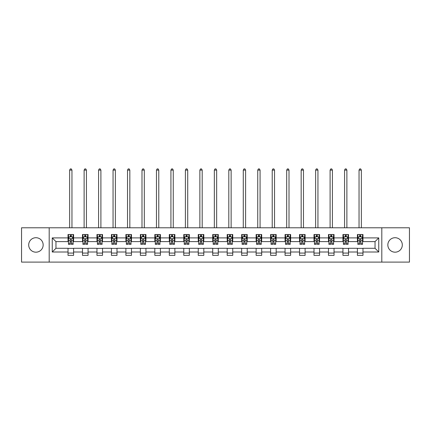 <?xml version="1.0" encoding="UTF-8"?>
<svg xmlns="http://www.w3.org/2000/svg" width="431" height="431" viewBox="0 0 431 431"><rect width="100%" height="100%" fill="white"/><g stroke="black" fill="none" stroke-linecap="round" stroke-linejoin="round"><path stroke-width="0.65" d="M395.071 237.713A7.235 7.235 0 0 0 387.841 244.948A7.235 7.235 0 0 0 395.071 252.183A7.235 7.235 0 0 0 402.306 244.948A7.235 7.235 0 0 0 395.071 237.713M35.929 237.713A7.235 7.235 0 0 0 28.694 244.948A7.235 7.235 0 0 0 35.929 252.183A7.235 7.235 0 0 0 43.159 244.948A7.235 7.235 0 0 0 35.929 237.713M381.807 262.107L409.45 262.107L409.45 227.789L381.807 227.789L381.807 262.107L49.193 262.107L49.193 227.789L21.55 227.789L21.55 262.107L49.193 262.107M381.807 227.789L49.193 227.789M362.977 237.901L362.977 234.512L357.412 234.512L357.412 237.901L348.512 237.901L348.512 234.512L342.947 234.512L342.947 237.901L334.041 237.901L334.041 234.512L328.476 234.512L328.476 237.901L319.57 237.901L319.57 234.512L314.005 234.512L314.005 237.901L305.1 237.901L305.1 234.512L299.534 234.512L299.534 237.901L290.629 237.901L290.629 234.512L285.063 234.512L285.063 237.901L276.163 237.901L276.163 234.512L270.598 234.512L270.598 237.901L261.692 237.901L261.692 234.512L256.127 234.512L256.127 237.901L247.222 237.901L247.222 234.512L241.656 234.512L241.656 237.901L232.751 237.901L232.751 234.512L227.185 234.512L227.185 237.901L218.28 237.901L218.28 234.512L212.72 234.512L212.72 237.901L203.815 237.901L203.815 234.512L198.249 234.512L198.249 237.901L189.344 237.901L189.344 234.512L183.778 234.512L183.778 237.901L174.873 237.901L174.873 234.512L169.308 234.512L169.308 237.901L160.402 237.901L160.402 234.512L154.837 234.512L154.837 237.901L145.937 237.901L145.937 234.512L140.371 234.512L140.371 237.901L131.466 237.901L131.466 234.512L125.9 234.512L125.9 237.901L116.995 237.901L116.995 234.512L111.43 234.512L111.43 237.901L102.524 237.901L102.524 234.512L96.959 234.512L96.959 237.901L88.053 237.901L88.053 234.512L82.488 234.512L82.488 237.901L73.588 237.901L73.588 234.512L68.023 234.512L68.023 237.901L52.253 237.901L52.253 252L55.96 248.288L68.023 248.288L68.023 255.384L73.588 255.384L73.588 248.288L82.488 248.288L82.488 255.384L88.053 255.384L88.053 248.288L96.959 248.288L96.959 255.384L102.524 255.384L102.524 248.288L111.43 248.288L111.43 255.384L116.995 255.384L116.995 248.288L125.9 248.288L125.9 255.384L131.466 255.384L131.466 248.288L140.371 248.288L140.371 255.384L145.937 255.384L145.937 248.288L154.837 248.288L154.837 255.384L160.402 255.384L160.402 248.288L169.308 248.288L169.308 255.384L174.873 255.384L174.873 248.288L183.778 248.288L183.778 255.384L189.344 255.384L189.344 248.288L198.249 248.288L198.249 255.384L203.815 255.384L203.815 248.288L212.72 248.288L212.72 255.384L218.28 255.384L218.28 248.288L227.185 248.288L227.185 255.384L232.751 255.384L232.751 248.288L241.656 248.288L241.656 255.384L247.222 255.384L247.222 248.288L256.127 248.288L256.127 255.384L261.692 255.384L261.692 248.288L270.598 248.288L270.598 255.384L276.163 255.384L276.163 248.288L285.063 248.288L285.063 255.384L290.629 255.384L290.629 248.288L299.534 248.288L299.534 255.384L305.1 255.384L305.1 248.288L314.005 248.288L314.005 255.384L319.57 255.384L319.57 248.288L328.476 248.288L328.476 255.384L334.041 255.384L334.041 248.288L342.947 248.288L342.947 255.384L348.512 255.384L348.512 248.288L357.412 248.288L357.412 255.384L362.977 255.384L362.977 248.288L375.04 248.288L375.04 241.608L362.977 241.608L362.977 237.901L378.747 237.901L378.747 252L362.977 252M357.412 252L348.512 252M342.947 252L334.041 252M328.476 252L319.57 252M314.005 252L305.1 252M299.534 252L290.629 252M285.063 252L276.163 252M270.598 252L261.692 252M256.127 252L247.222 252M241.656 252L232.751 252M227.185 252L218.28 252M212.72 252L203.815 252M198.249 252L189.344 252M183.778 252L174.873 252M169.308 252L160.402 252M154.837 252L145.937 252M140.371 252L131.466 252M125.9 252L116.995 252M111.43 252L102.524 252M96.959 252L88.053 252M82.488 252L73.588 252M68.023 252L52.253 252M357.412 237.901L357.412 241.608L348.512 241.608L348.512 237.901M342.947 237.901L342.947 241.608L334.041 241.608L334.041 237.901M328.476 237.901L328.476 241.608L319.57 241.608L319.57 237.901M314.005 237.901L314.005 241.608L305.1 241.608L305.1 237.901M299.534 237.901L299.534 241.608L290.629 241.608L290.629 237.901M285.063 237.901L285.063 241.608L276.163 241.608L276.163 237.901M270.598 237.901L270.598 241.608L261.692 241.608L261.692 237.901M256.127 237.901L256.127 241.608L247.222 241.608L247.222 237.901M241.656 237.901L241.656 241.608L232.751 241.608L232.751 237.901M227.185 237.901L227.185 241.608L218.28 241.608L218.28 237.901M212.72 237.901L212.72 241.608L203.815 241.608L203.815 237.901M198.249 237.901L198.249 241.608L189.344 241.608L189.344 237.901M183.778 237.901L183.778 241.608L174.873 241.608L174.873 237.901M169.308 237.901L169.308 241.608L160.402 241.608L160.402 237.901M154.837 237.901L154.837 241.608L145.937 241.608L145.937 237.901M140.371 237.901L140.371 241.608L131.466 241.608L131.466 237.901M125.9 237.901L125.9 241.608L116.995 241.608L116.995 237.901M111.43 237.901L111.43 241.608L102.524 241.608L102.524 237.901M96.959 237.901L96.959 241.608L88.053 241.608L88.053 237.901M82.488 237.901L82.488 241.608L73.588 241.608L73.588 237.901M68.023 237.901L68.023 241.608L55.96 241.608L52.253 237.901M55.96 241.608L55.96 248.288M378.747 252L375.04 248.288M375.04 241.608L378.747 237.901M68.023 236.834L68.486 236.834M70.248 236.834L71.357 236.834M73.119 236.834L73.588 236.834M68.023 241.516L68.486 241.516M70.248 241.516L71.357 241.516M73.119 241.516L73.588 241.516M68.023 248.38L73.588 248.38M68.023 253.067L73.588 253.067M82.488 248.38L88.053 248.38M82.488 253.067L88.053 253.067M82.488 236.834L82.951 236.834M84.718 236.834L85.828 236.834M87.59 236.834L88.053 236.834M82.488 241.516L82.951 241.516M84.718 241.516L85.828 241.516M87.59 241.516L88.053 241.516M96.959 248.38L102.524 248.38M96.959 253.067L102.524 253.067M96.959 236.834L97.422 236.834M99.184 236.834L100.299 236.834M102.061 236.834L102.524 236.834M96.959 241.516L97.422 241.516M99.184 241.516L100.299 241.516M102.061 241.516L102.524 241.516M111.43 248.38L116.995 248.38M111.43 253.067L116.995 253.067M111.43 236.834L111.893 236.834M113.655 236.834L114.77 236.834M116.532 236.834L116.995 236.834M111.43 241.516L111.893 241.516M113.655 241.516L114.77 241.516M116.532 241.516L116.995 241.516M125.9 248.38L131.466 248.38M125.9 253.067L131.466 253.067M125.9 236.834L126.364 236.834M128.126 236.834L129.241 236.834M131.002 236.834L131.466 236.834M125.9 241.516L126.364 241.516M128.126 241.516L129.241 241.516M131.002 241.516L131.466 241.516M140.371 248.38L145.937 248.38M140.371 253.067L145.937 253.067M140.371 236.834L140.835 236.834M142.596 236.834L143.706 236.834M145.468 236.834L145.937 236.834M140.371 241.516L140.835 241.516M142.596 241.516L143.706 241.516M145.468 241.516L145.937 241.516M154.837 248.38L160.402 248.38M154.837 253.067L160.402 253.067M154.837 236.834L155.3 236.834M157.067 236.834L158.177 236.834M159.939 236.834L160.402 236.834M154.837 241.516L155.3 241.516M157.067 241.516L158.177 241.516M159.939 241.516L160.402 241.516M169.308 248.38L174.873 248.38M169.308 253.067L174.873 253.067M169.308 236.834L169.771 236.834M171.533 236.834L172.648 236.834M174.41 236.834L174.873 236.834M169.308 241.516L169.771 241.516M171.533 241.516L172.648 241.516M174.41 241.516L174.873 241.516M183.778 248.38L189.344 248.38M183.778 253.067L189.344 253.067M183.778 236.834L184.242 236.834M186.003 236.834L187.119 236.834M188.88 236.834L189.344 236.834M183.778 241.516L184.242 241.516M186.003 241.516L187.119 241.516M188.88 241.516L189.344 241.516M198.249 248.38L203.815 248.38M198.249 253.067L203.815 253.067M198.249 236.834L198.713 236.834M200.474 236.834L201.589 236.834M203.351 236.834L203.815 236.834M198.249 241.516L198.713 241.516M200.474 241.516L201.589 241.516M203.351 241.516L203.815 241.516M212.72 248.38L218.28 248.38M212.72 253.067L218.28 253.067M212.72 236.834L213.183 236.834M214.945 236.834L216.055 236.834M217.817 236.834L218.28 236.834M212.72 241.516L213.183 241.516M214.945 241.516L216.055 241.516M217.817 241.516L218.28 241.516M227.185 248.38L232.751 248.38M227.185 253.067L232.751 253.067M227.185 236.834L227.649 236.834M229.411 236.834L230.526 236.834M232.287 236.834L232.751 236.834M227.185 241.516L227.649 241.516M229.411 241.516L230.526 241.516M232.287 241.516L232.751 241.516M241.656 248.38L247.222 248.38M241.656 253.067L247.222 253.067M241.656 236.834L242.12 236.834M243.881 236.834L244.997 236.834M246.758 236.834L247.222 236.834M241.656 241.516L242.12 241.516M243.881 241.516L244.997 241.516M246.758 241.516L247.222 241.516M256.127 248.38L261.692 248.38M256.127 253.067L261.692 253.067M256.127 236.834L256.59 236.834M258.352 236.834L259.467 236.834M261.229 236.834L261.692 236.834M256.127 241.516L256.59 241.516M258.352 241.516L259.467 241.516M261.229 241.516L261.692 241.516M270.598 248.38L276.163 248.38M270.598 253.067L276.163 253.067M270.598 236.834L271.061 236.834M272.823 236.834L273.933 236.834M275.7 236.834L276.163 236.834M270.598 241.516L271.061 241.516M272.823 241.516L273.933 241.516M275.7 241.516L276.163 241.516M285.063 248.38L290.629 248.38M285.063 253.067L290.629 253.067M285.063 236.834L285.532 236.834M287.294 236.834L288.404 236.834M290.165 236.834L290.629 236.834M285.063 241.516L285.532 241.516M287.294 241.516L288.404 241.516M290.165 241.516L290.629 241.516M299.534 248.38L305.1 248.38M299.534 253.067L305.1 253.067M299.534 236.834L299.998 236.834M301.759 236.834L302.874 236.834M304.636 236.834L305.1 236.834M299.534 241.516L299.998 241.516M301.759 241.516L302.874 241.516M304.636 241.516L305.1 241.516M314.005 248.38L319.57 248.38M314.005 253.067L319.57 253.067M314.005 236.834L314.468 236.834M316.23 236.834L317.345 236.834M319.107 236.834L319.57 236.834M314.005 241.516L314.468 241.516M316.23 241.516L317.345 241.516M319.107 241.516L319.57 241.516M328.476 248.38L334.041 248.38M328.476 253.067L334.041 253.067M328.476 236.834L328.939 236.834M330.701 236.834L331.816 236.834M333.578 236.834L334.041 236.834M328.476 241.516L328.939 241.516M330.701 241.516L331.816 241.516M333.578 241.516L334.041 241.516M342.947 248.38L348.512 248.38M342.947 253.067L348.512 253.067M342.947 236.834L343.41 236.834M345.172 236.834L346.282 236.834M348.049 236.834L348.512 236.834M342.947 241.516L343.41 241.516M345.172 241.516L346.282 241.516M348.049 241.516L348.512 241.516M357.412 248.38L362.977 248.38M357.412 253.067L362.977 253.067M357.412 236.834L357.881 236.834M359.643 236.834L360.752 236.834M362.514 236.834L362.977 236.834M357.412 241.516L357.881 241.516M359.643 241.516L360.752 241.516M362.514 241.516L362.977 241.516M71.357 235.719L70.248 235.719M73.119 243.229L71.357 243.229L71.357 244.393L73.119 244.393L73.119 238.736L72.192 236.878L69.413 236.878L68.486 238.736L68.486 244.393L70.248 244.393L70.248 243.229L68.486 243.229M68.486 238.736L68.486 234.512M73.119 238.736L73.119 234.512M70.248 236.878L70.248 234.512M71.357 234.512L71.357 236.878M71.357 243.229L71.357 239.431C70.991 238.715 70.619 238.715 70.248 239.431L70.248 243.229M71.961 227.789L71.961 170.094L69.644 170.094L69.644 227.789M69.644 170.094L70.339 168.893L71.266 168.893L71.961 170.094M85.828 235.719L84.718 235.719M87.59 243.229L85.828 243.229L85.828 244.393L87.59 244.393L87.59 238.736L86.663 236.878L83.883 236.878L82.951 238.736L82.951 244.393L84.718 244.393L84.718 243.229L82.951 243.229M82.951 238.736L82.951 234.512M87.59 238.736L87.59 234.512M84.718 236.878L84.718 234.512M85.828 234.512L85.828 236.878M85.828 243.229L85.828 239.431C85.457 238.715 85.085 238.715 84.718 239.431L84.718 243.229M86.432 227.789L86.432 170.094L84.115 170.094L84.115 227.789M84.115 170.094L84.81 168.893L85.737 168.893L86.432 170.094M100.299 235.719L99.184 235.719M102.061 243.229L100.299 243.229L100.299 244.393L102.061 244.393L102.061 238.736L101.134 236.878L98.349 236.878L97.422 238.736L97.422 244.393L99.184 244.393L99.184 243.229L97.422 243.229M97.422 238.736L97.422 234.512M102.061 238.736L102.061 234.512M99.184 236.878L99.184 234.512M100.299 234.512L100.299 236.878M100.299 243.229L100.299 239.431C99.927 238.715 99.556 238.715 99.184 239.431L99.184 243.229M100.902 227.789L100.902 170.094L98.58 170.094L98.58 227.789M98.58 170.094L99.281 168.893L100.207 168.893L100.902 170.094M114.77 235.719L113.655 235.719M116.532 243.229L114.77 243.229L114.77 244.393L116.532 244.393L116.532 238.736L115.605 236.878L112.82 236.878L111.893 238.736L111.893 244.393L113.655 244.393L113.655 243.229L111.893 243.229M111.893 238.736L111.893 234.512M116.532 238.736L116.532 234.512M113.655 236.878L113.655 234.512M114.77 234.512L114.77 236.878M114.77 243.229L114.77 239.431C114.398 238.715 114.026 238.715 113.655 239.431L113.655 243.229M115.373 227.789L115.373 170.094L113.051 170.094L113.051 227.789M113.051 170.094L113.746 168.893L114.678 168.893L115.373 170.094M129.241 235.719L128.126 235.719M131.002 243.229L129.241 243.229L129.241 244.393L131.002 244.393L131.002 238.736L130.07 236.878L127.29 236.878L126.364 238.736L126.364 244.393L128.126 244.393L128.126 243.229L126.364 243.229M126.364 238.736L126.364 234.512M131.002 238.736L131.002 234.512M128.126 236.878L128.126 234.512M129.241 234.512L129.241 236.878M129.241 243.229L129.241 239.431C128.869 238.715 128.497 238.715 128.126 239.431L128.126 243.229M129.839 227.789L129.839 170.094L127.522 170.094L127.522 227.789M127.522 170.094L128.217 168.893L129.144 168.893L129.839 170.094M143.706 235.719L142.596 235.719M145.468 243.229L143.706 243.229L143.706 244.393L145.468 244.393L145.468 238.736L144.541 236.878L141.761 236.878L140.835 238.736L140.835 244.393L142.596 244.393L142.596 243.229L140.835 243.229M140.835 238.736L140.835 234.512M145.468 238.736L145.468 234.512M142.596 236.878L142.596 234.512M143.706 234.512L143.706 236.878M143.706 243.229L143.706 239.431C143.34 238.715 142.968 238.715 142.596 239.431L142.596 243.229M144.31 227.789L144.31 170.094L141.993 170.094L141.993 227.789M141.993 170.094L142.688 168.893L143.615 168.893L144.31 170.094M158.177 235.719L157.067 235.719M159.939 243.229L158.177 243.229L158.177 244.393L159.939 244.393L159.939 238.736L159.012 236.878L156.232 236.878L155.3 238.736L155.3 244.393L157.067 244.393L157.067 243.229L155.3 243.229M155.3 238.736L155.3 234.512M159.939 238.736L159.939 234.512M157.067 236.878L157.067 234.512M158.177 234.512L158.177 236.878M158.177 243.229L158.177 239.431C157.805 238.715 157.434 238.715 157.067 239.431L157.067 243.229M158.78 227.789L158.78 170.094L156.464 170.094L156.464 227.789M156.464 170.094L157.159 168.893L158.085 168.893L158.78 170.094M172.648 235.719L171.533 235.719M174.41 243.229L172.648 243.229L172.648 244.393L174.41 244.393L174.41 238.736L173.483 236.878L170.698 236.878L169.771 238.736L169.771 244.393L171.533 244.393L171.533 243.229L169.771 243.229M169.771 238.736L169.771 234.512M174.41 238.736L174.41 234.512M171.533 236.878L171.533 234.512M172.648 234.512L172.648 236.878M172.648 243.229L172.648 239.431C172.276 238.715 171.904 238.715 171.533 239.431L171.533 243.229M173.251 227.789L173.251 170.094L170.929 170.094L170.929 227.789M170.929 170.094L171.63 168.893L172.556 168.893L173.251 170.094M187.119 235.719L186.003 235.719M188.88 243.229L187.119 243.229L187.119 244.393L188.88 244.393L188.88 238.736L187.954 236.878L185.168 236.878L184.242 238.736L184.242 244.393L186.003 244.393L186.003 243.229L184.242 243.229M184.242 238.736L184.242 234.512M188.88 238.736L188.88 234.512M186.003 236.878L186.003 234.512M187.119 234.512L187.119 236.878M187.119 243.229L187.119 239.431C186.747 238.715 186.375 238.715 186.003 239.431L186.003 243.229M187.722 227.789L187.722 170.094L185.4 170.094L185.4 227.789M185.4 170.094L186.095 168.893L187.022 168.893L187.722 170.094M201.589 235.719L200.474 235.719M203.351 243.229L201.589 243.229L201.589 244.393L203.351 244.393L203.351 238.736L202.419 236.878L199.639 236.878L198.713 238.736L198.713 244.393L200.474 244.393L200.474 243.229L198.713 243.229M198.713 238.736L198.713 234.512M203.351 238.736L203.351 234.512M200.474 236.878L200.474 234.512M201.589 234.512L201.589 236.878M201.589 243.229L201.589 239.431C201.218 238.715 200.846 238.715 200.474 239.431L200.474 243.229M202.187 227.789L202.187 170.094L199.871 170.094L199.871 227.789M199.871 170.094L200.566 168.893L201.492 168.893L202.187 170.094M216.055 235.719L214.945 235.719M217.817 243.229L216.055 243.229L216.055 244.393L217.817 244.393L217.817 238.736L216.89 236.878L214.11 236.878L213.183 238.736L213.183 244.393L214.945 244.393L214.945 243.229L213.183 243.229M213.183 238.736L213.183 234.512M217.817 238.736L217.817 234.512M214.945 236.878L214.945 234.512M216.055 234.512L216.055 236.878M216.055 243.229L216.055 239.431C215.689 238.715 215.317 238.715 214.945 239.431L214.945 243.229M216.658 227.789L216.658 170.094L214.342 170.094L214.342 227.789M214.342 170.094L215.037 168.893L215.963 168.893L216.658 170.094M230.526 235.719L229.411 235.719M232.287 243.229L230.526 243.229L230.526 244.393L232.287 244.393L232.287 238.736L231.361 236.878L228.581 236.878L227.649 238.736L227.649 244.393L229.411 244.393L229.411 243.229L227.649 243.229M227.649 238.736L227.649 234.512M232.287 238.736L232.287 234.512M229.411 236.878L229.411 234.512M230.526 234.512L230.526 236.878M230.526 243.229L230.526 239.431C230.154 238.715 229.782 238.715 229.411 239.431L229.411 243.229M231.129 227.789L231.129 170.094L228.813 170.094L228.813 227.789M228.813 170.094L229.507 168.893L230.434 168.893L231.129 170.094M244.997 235.719L243.881 235.719M246.758 243.229L244.997 243.229L244.997 244.393L246.758 244.393L246.758 238.736L245.832 236.878L243.046 236.878L242.12 238.736L242.12 244.393L243.881 244.393L243.881 243.229L242.12 243.229M242.12 238.736L242.12 234.512M246.758 238.736L246.758 234.512M243.881 236.878L243.881 234.512M244.997 234.512L244.997 236.878M244.997 243.229L244.997 239.431C244.625 238.715 244.253 238.715 243.881 239.431L243.881 243.229M245.6 227.789L245.6 170.094L243.278 170.094L243.278 227.789M243.278 170.094L243.978 168.893L244.905 168.893L245.6 170.094M259.467 235.719L258.352 235.719M261.229 243.229L259.467 243.229L259.467 244.393L261.229 244.393L261.229 238.736L260.302 236.878L257.517 236.878L256.59 238.736L256.59 244.393L258.352 244.393L258.352 243.229L256.59 243.229M256.59 238.736L256.59 234.512M261.229 238.736L261.229 234.512M258.352 236.878L258.352 234.512M259.467 234.512L259.467 236.878M259.467 243.229L259.467 239.431C259.096 238.715 258.724 238.715 258.352 239.431L258.352 243.229M260.071 227.789L260.071 170.094L257.749 170.094L257.749 227.789M257.749 170.094L258.444 168.893L259.37 168.893L260.071 170.094M273.933 235.719L272.823 235.719M275.7 243.229L273.933 243.229L273.933 244.393L275.7 244.393L275.7 238.736L274.768 236.878L271.988 236.878L271.061 238.736L271.061 244.393L272.823 244.393L272.823 243.229L271.061 243.229M271.061 238.736L271.061 234.512M275.7 238.736L275.7 234.512M272.823 236.878L272.823 234.512M273.933 234.512L273.933 236.878M273.933 243.229L273.933 239.431C273.566 238.715 273.195 238.715 272.823 239.431L272.823 243.229M274.536 227.789L274.536 170.094L272.22 170.094L272.22 227.789M272.22 170.094L272.915 168.893L273.841 168.893L274.536 170.094M288.404 235.719L287.294 235.719M290.165 243.229L288.404 243.229L288.404 244.393L290.165 244.393L290.165 238.736L289.239 236.878L286.459 236.878L285.532 238.736L285.532 244.393L287.294 244.393L287.294 243.229L285.532 243.229M285.532 238.736L285.532 234.512M290.165 238.736L290.165 234.512M287.294 236.878L287.294 234.512M288.404 234.512L288.404 236.878M288.404 243.229L288.404 239.431C288.037 238.715 287.666 238.715 287.294 239.431L287.294 243.229M289.007 227.789L289.007 170.094L286.69 170.094L286.69 227.789M286.69 170.094L287.385 168.893L288.312 168.893L289.007 170.094M302.874 235.719L301.759 235.719M304.636 243.229L302.874 243.229L302.874 244.393L304.636 244.393L304.636 238.736L303.71 236.878L300.93 236.878L299.998 238.736L299.998 244.393L301.759 244.393L301.759 243.229L299.998 243.229M299.998 238.736L299.998 234.512M304.636 238.736L304.636 234.512M301.759 236.878L301.759 234.512M302.874 234.512L302.874 236.878M302.874 243.229L302.874 239.431C302.503 238.715 302.131 238.715 301.759 239.431L301.759 243.229M303.478 227.789L303.478 170.094L301.161 170.094L301.161 227.789M301.161 170.094L301.856 168.893L302.783 168.893L303.478 170.094M317.345 235.719L316.23 235.719M319.107 243.229L317.345 243.229L317.345 244.393L319.107 244.393L319.107 238.736L318.18 236.878L315.395 236.878L314.468 238.736L314.468 244.393L316.23 244.393L316.23 243.229L314.468 243.229M314.468 238.736L314.468 234.512M319.107 238.736L319.107 234.512M316.23 236.878L316.23 234.512M317.345 234.512L317.345 236.878M317.345 243.229L317.345 239.431C316.974 238.715 316.602 238.715 316.23 239.431L316.23 243.229M317.949 227.789L317.949 170.094L315.627 170.094L315.627 227.789M315.627 170.094L316.322 168.893L317.254 168.893L317.949 170.094M331.816 235.719L330.701 235.719M333.578 243.229L331.816 243.229L331.816 244.393L333.578 244.393L333.578 238.736L332.651 236.878L329.866 236.878L328.939 238.736L328.939 244.393L330.701 244.393L330.701 243.229L328.939 243.229M328.939 238.736L328.939 234.512M333.578 238.736L333.578 234.512M330.701 236.878L330.701 234.512M331.816 234.512L331.816 236.878M331.816 243.229L331.816 239.431C331.444 238.715 331.073 238.715 330.701 239.431L330.701 243.229M332.42 227.789L332.42 170.094L330.098 170.094L330.098 227.789M330.098 170.094L330.792 168.893L331.719 168.893L332.42 170.094M346.282 235.719L345.172 235.719M348.049 243.229L346.282 243.229L346.282 244.393L348.049 244.393L348.049 238.736L347.117 236.878L344.337 236.878L343.41 238.736L343.41 244.393L345.172 244.393L345.172 243.229L343.41 243.229M343.41 238.736L343.41 234.512M348.049 238.736L348.049 234.512M345.172 236.878L345.172 234.512M346.282 234.512L346.282 236.878M346.282 243.229L346.282 239.431C345.915 238.715 345.543 238.715 345.172 239.431L345.172 243.229M346.885 227.789L346.885 170.094L344.568 170.094L344.568 227.789M344.568 170.094L345.263 168.893L346.19 168.893L346.885 170.094M360.752 235.719L359.643 235.719M362.514 243.229L360.752 243.229L360.752 244.393L362.514 244.393L362.514 238.736L361.587 236.878L358.807 236.878L357.881 238.736L357.881 244.393L359.643 244.393L359.643 243.229L357.881 243.229M357.881 238.736L357.881 234.512M362.514 238.736L362.514 234.512M359.643 236.878L359.643 234.512M360.752 234.512L360.752 236.878M360.752 243.229L360.752 239.431C360.381 238.715 360.014 238.715 359.643 239.431L359.643 243.229M361.356 227.789L361.356 170.094L359.039 170.094L359.039 227.789M359.039 170.094L359.734 168.893L360.661 168.893L361.356 170.094M73.098 238.688L68.507 238.688M68.486 236.991L69.353 236.991M72.252 236.991L73.119 236.991M70.248 240.746L68.486 240.746M73.119 240.746L71.357 240.746M71.357 236.312L70.248 236.312M87.568 238.688L82.978 238.688M82.951 236.991L83.824 236.991M86.717 236.991L87.59 236.991M84.718 240.746L82.951 240.746M87.59 240.746L85.828 240.746M85.828 236.312L84.718 236.312M102.039 238.688L97.449 238.688M97.422 236.991L98.295 236.991M101.188 236.991L102.061 236.991M99.184 240.746L97.422 240.746M102.061 240.746L100.299 240.746M100.299 236.312L99.184 236.312M116.51 238.688L111.915 238.688M111.893 236.991L112.766 236.991M115.659 236.991L116.532 236.991M113.655 240.746L111.893 240.746M116.532 240.746L114.77 240.746M114.77 236.312L113.655 236.312M130.976 238.688L126.385 238.688M126.364 236.991L127.237 236.991M130.13 236.991L131.002 236.991M128.126 240.746L126.364 240.746M131.002 240.746L129.241 240.746M129.241 236.312L128.126 236.312M145.446 238.688L140.856 238.688M140.835 236.991L141.702 236.991M144.6 236.991L145.468 236.991M142.596 240.746L140.835 240.746M145.468 240.746L143.706 240.746M143.706 236.312L142.596 236.312M159.917 238.688L155.327 238.688M155.3 236.991L156.173 236.991M159.066 236.991L159.939 236.991M157.067 240.746L155.3 240.746M159.939 240.746L158.177 240.746M158.177 236.312L157.067 236.312M174.388 238.688L169.792 238.688M169.771 236.991L170.644 236.991M173.537 236.991L174.41 236.991M171.533 240.746L169.771 240.746M174.41 240.746L172.648 240.746M172.648 236.312L171.533 236.312M188.859 238.688L184.263 238.688M184.242 236.991L185.114 236.991M188.008 236.991L188.88 236.991M186.003 240.746L184.242 240.746M188.88 240.746L187.119 240.746M187.119 236.312L186.003 236.312M203.324 238.688L198.734 238.688M198.713 236.991L199.585 236.991M202.478 236.991L203.351 236.991M200.474 240.746L198.713 240.746M203.351 240.746L201.589 240.746M201.589 236.312L200.474 236.312M217.795 238.688L213.205 238.688M213.183 236.991L214.051 236.991M216.949 236.991L217.817 236.991M214.945 240.746L213.183 240.746M217.817 240.746L216.055 240.746M216.055 236.312L214.945 236.312M232.266 238.688L227.676 238.688M227.649 236.991L228.522 236.991M231.415 236.991L232.287 236.991M229.411 240.746L227.649 240.746M232.287 240.746L230.526 240.746M230.526 236.312L229.411 236.312M246.737 238.688L242.141 238.688M242.12 236.991L242.992 236.991M245.885 236.991L246.758 236.991M243.881 240.746L242.12 240.746M246.758 240.746L244.997 240.746M244.997 236.312L243.881 236.312M261.208 238.688L256.612 238.688M256.59 236.991L257.463 236.991M260.356 236.991L261.229 236.991M258.352 240.746L256.59 240.746M261.229 240.746L259.467 240.746M259.467 236.312L258.352 236.312M275.673 238.688L271.083 238.688M271.061 236.991L271.934 236.991M274.827 236.991L275.7 236.991M272.823 240.746L271.061 240.746M275.7 240.746L273.933 240.746M273.933 236.312L272.823 236.312M290.144 238.688L285.554 238.688M285.532 236.991L286.399 236.991M289.298 236.991L290.165 236.991M287.294 240.746L285.532 240.746M290.165 240.746L288.404 240.746M288.404 236.312L287.294 236.312M304.615 238.688L300.024 238.688M299.998 236.991L300.87 236.991M303.763 236.991L304.636 236.991M301.759 240.746L299.998 240.746M304.636 240.746L302.874 240.746M302.874 236.312L301.759 236.312M319.085 238.688L314.49 238.688M314.468 236.991L315.341 236.991M318.234 236.991L319.107 236.991M316.23 240.746L314.468 240.746M319.107 240.746L317.345 240.746M317.345 236.312L316.23 236.312M333.551 238.688L328.961 238.688M328.939 236.991L329.812 236.991M332.705 236.991L333.578 236.991M330.701 240.746L328.939 240.746M333.578 240.746L331.816 240.746M331.816 236.312L330.701 236.312M348.022 238.688L343.432 238.688M343.41 236.991L344.283 236.991M347.176 236.991L348.049 236.991M345.172 240.746L343.41 240.746M348.049 240.746L346.282 240.746M346.282 236.312L345.172 236.312M362.493 238.688L357.902 238.688M357.881 236.991L358.748 236.991M361.647 236.991L362.514 236.991M359.643 240.746L357.881 240.746M362.514 240.746L360.752 240.746M360.752 236.312L359.643 236.312"/></g></svg>
